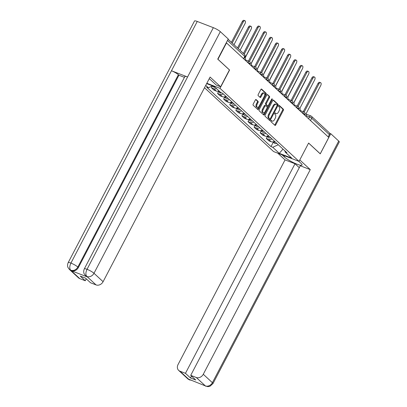 <?xml version="1.0" encoding="UTF-8"?>
<svg xmlns="http://www.w3.org/2000/svg" width="407" height="407" viewBox="0 0 407 407"><rect width="100%" height="100%" fill="white"/><g stroke="black" fill="none" stroke-linecap="round" stroke-linejoin="round"><path stroke-width="0.61" d="M270.899 120.787A0.646 0.346 111.1 0 0 270.874 121.601L274.944 125.361A0.926 0.493 111.1 0 0 275.03 125.417A0.926 0.493 111.1 0 0 275.748 124.908L283.338 110.383A0.926 0.493 111.1 0 0 283.379 109.224L279.309 105.464A0.646 0.346 111.1 0 0 279.248 105.428A0.646 0.346 111.1 0 0 278.744 105.784A0.646 0.346 111.1 0 0 278.719 106.593L279.248 107.082A2.961 1.587 111.1 0 1 279.121 110.796L278.49 112.006A2.961 1.587 111.1 0 1 276.2 113.634A2.961 1.587 111.1 0 1 275.915 113.456L275.386 112.968A0.646 0.346 111.1 0 0 275.325 112.927A0.646 0.346 111.1 0 0 274.822 113.283A0.646 0.346 111.1 0 0 274.796 114.097L275.325 114.586A2.961 1.587 111.1 0 1 275.198 118.3L274.567 119.51A2.961 1.587 111.1 0 1 272.278 121.138A2.961 1.587 111.1 0 1 271.993 120.955L271.464 120.472A0.646 0.346 111.1 0 0 271.403 120.431A0.646 0.346 111.1 0 0 270.899 120.787M256.145 99.557A0.926 0.493 111.1 0 0 256.059 99.501A0.926 0.493 111.1 0 0 255.342 100.01L253.215 104.085A0.926 0.493 111.1 0 0 253.174 105.245L257.692 109.417A0.926 0.493 111.1 0 0 257.784 109.473A0.926 0.493 111.1 0 0 258.496 108.964L266.086 94.444A0.926 0.493 111.1 0 0 266.127 93.284L261.609 89.108A0.926 0.493 111.1 0 0 261.518 89.052A0.926 0.493 111.1 0 0 260.806 89.56L258.231 94.485A0.926 0.493 111.1 0 0 258.191 95.645L260.124 97.431A0.926 0.493 111.1 0 0 260.215 97.487A0.926 0.493 111.1 0 0 260.933 96.978L262.205 94.536A2.473 1.328 111.1 0 1 264.123 93.178A2.473 1.328 111.1 0 1 264.255 96.428L259.259 105.988A2.473 1.328 111.1 0 1 257.341 107.351A2.473 1.328 111.1 0 1 257.209 104.095L258.043 102.503A0.926 0.493 111.1 0 0 258.079 101.343L255.957 99.481M219.999 88.339L229.579 70.014L217.954 59.269L226.506 42.913L328.79 137.439L320.243 153.79L308.618 143.05L299.033 161.376L219.999 88.339L206.837 83.262M265.12 115.089A0.926 0.493 111.1 0 0 265.084 116.249L269.602 120.421A0.926 0.493 111.1 0 0 269.688 120.477A0.926 0.493 111.1 0 0 270.406 119.968L277.996 105.449A0.926 0.493 111.1 0 0 278.037 104.289L273.519 100.112A0.926 0.493 111.1 0 0 273.428 100.056A0.926 0.493 111.1 0 0 272.715 100.565L265.12 115.089M263.644 114.922L259.127 110.745A0.926 0.493 111.1 0 1 259.167 109.585L266.758 95.065A0.926 0.493 111.1 0 1 267.475 94.556A0.926 0.493 111.1 0 1 267.562 94.612L269.495 96.398A0.926 0.493 111.1 0 1 269.459 97.558L266.382 103.449A0.926 0.493 111.1 0 0 266.341 104.609L267.623 105.795A0.926 0.493 111.1 0 0 267.714 105.851A0.926 0.493 111.1 0 0 268.427 105.342L271.632 99.211A0.646 0.346 111.1 0 1 272.135 98.855A0.646 0.346 111.1 0 1 272.171 99.705L264.453 114.469A0.926 0.493 111.1 0 1 263.736 114.978A0.926 0.493 111.1 0 1 263.644 114.922M204.507 87.724L273.58 151.557L299.033 161.376M226.506 42.913L226.246 42.816M306.084 114.082L310.902 115.939A1.882 1.007 111.1 0 1 311.085 116.056A1.882 1.557 132.7 0 1 311.503 116.316L329.177 132.646A1.882 1.557 132.7 0 1 329.38 134.6L311.711 118.274A1.882 0.331 -152.4 0 0 309.447 116.977L306.14 115.7M328.19 136.879L329.38 134.6M271.947 138.904A4.335 3.577 132.7 0 1 268.508 139.311L271.082 141.692A4.335 3.577 -47.3 0 0 274.522 141.28M271.082 141.692L268.818 140.817L266.244 138.436L267.241 136.533M268.508 139.311L266.244 138.436M261.157 130.906L260.159 132.814L262.734 135.195L264.998 136.065A4.335 3.577 -47.3 0 0 268.437 135.658M265.863 133.277A4.335 3.577 132.7 0 1 262.423 133.689L260.159 132.814M255.067 125.285L254.07 127.193L256.649 129.568L258.908 130.444A4.335 3.577 -47.3 0 0 262.352 130.037M259.778 127.656A4.335 3.577 132.7 0 1 256.334 128.063L254.07 127.193M248.982 119.658L247.985 121.566L250.559 123.947L252.823 124.822A4.335 3.577 -47.3 0 0 256.262 124.41M253.688 122.029A4.335 3.577 132.7 0 1 250.249 122.441L247.985 121.566M242.898 114.036L241.9 115.944L244.475 118.325L246.739 119.195A4.335 3.577 -47.3 0 0 250.178 118.788M247.604 116.407A4.335 3.577 132.7 0 1 244.164 116.819L241.9 115.944M236.813 108.415L235.816 110.322L238.39 112.698L240.654 113.573A4.335 3.577 -47.3 0 0 244.093 113.161M241.519 110.785A4.335 3.577 132.7 0 1 238.08 111.192L235.816 110.322M230.728 102.788L229.731 104.696L232.305 107.077L234.564 107.947A4.335 3.577 -47.3 0 0 238.009 107.54M235.434 105.159A4.335 3.577 132.7 0 1 231.99 105.571L229.731 104.696M224.639 97.166L223.641 99.074L226.216 101.45L228.48 102.325A4.335 3.577 -47.3 0 0 231.924 101.918M229.345 99.537A4.335 3.577 132.7 0 1 225.905 99.944L223.641 99.074M218.554 91.539L217.557 93.447L220.131 95.828L222.395 96.703A4.335 3.577 -47.3 0 0 225.834 96.291M223.26 93.91A4.335 3.577 132.7 0 1 219.821 94.322L217.557 93.447M212.459 85.933L211.472 87.826L214.046 90.206L216.31 91.076A4.335 3.577 -47.3 0 0 219.088 90.995M216.514 88.614A4.335 3.577 132.7 0 1 213.736 88.701L211.472 87.826M284.849 150.824L285.205 152.096L291.763 158.15L279.294 153.337L272.741 147.283L278.276 144.755M212.556 85.887L208.374 87.8L206.629 87.129L270.996 146.612L272.741 147.283M208.374 87.8L205.739 85.368M206.654 83.613L214.286 86.559L220.838 92.613L222.583 93.284L286.95 152.767L285.205 152.096M273.326 142.155L270.996 146.612M279.294 153.337L282.987 149.104M271.098 120.528L271.25 120.67A2.961 1.587 111.1 0 0 271.535 120.848L272.278 121.138M276.2 113.634L275.458 113.35A2.961 1.587 111.1 0 1 275.173 113.166L275.02 113.024M274.628 125.066A0.926 0.493 111.1 0 0 275.005 124.618L282.595 110.099A0.926 0.493 111.1 0 0 282.636 108.939L278.943 105.525M277.126 105.413L277.253 105.164A0.926 0.493 111.1 0 0 277.294 104.004L273.092 100.117M269.286 120.131A0.926 0.493 111.1 0 0 269.663 119.683L270.075 118.895M269.77 118.905A0.646 0.346 111.1 0 0 269.831 118.946A0.646 0.346 111.1 0 0 270.334 118.59L276.999 105.84A0.646 0.346 111.1 0 0 277.025 105.031L276.47 104.518A2.961 1.587 111.1 0 0 276.185 104.34A2.961 1.587 111.1 0 0 273.896 105.968L269.337 114.677A2.961 1.587 111.1 0 0 269.215 118.391L269.77 118.905L269.027 118.62A0.646 0.346 111.1 0 0 269.093 118.656A0.646 0.346 111.1 0 0 269.164 118.671M276.185 104.34L275.442 104.05A2.961 1.587 111.1 0 0 273.153 105.678L273.896 105.968M269.027 118.62L268.472 118.106A2.961 1.587 111.1 0 1 268.6 114.392L273.153 105.678M267.134 94.617L269.495 96.398M267.073 105.581A0.926 0.493 111.1 0 1 266.972 105.566A0.926 0.493 111.1 0 1 266.88 105.51L265.598 104.324A0.926 0.493 111.1 0 1 265.639 103.159L268.717 97.273A0.926 0.493 111.1 0 0 268.757 96.113M268.127 105.728L267.165 107.575M264.774 112.149L263.711 114.184L264.453 114.469M263.187 109.559A2.473 1.328 111.1 0 0 263.319 112.815A2.473 1.328 111.1 0 0 265.232 111.452L266.992 108.084A0.926 0.493 111.1 0 0 267.033 106.924L265.751 105.739A0.926 0.493 111.1 0 0 265.659 105.683A0.926 0.493 111.1 0 0 264.947 106.191L263.187 109.559L262.444 109.274A2.473 1.328 111.1 0 0 262.576 112.525L263.319 112.815M265.008 105.454A0.926 0.493 111.1 0 0 264.921 105.398A0.926 0.493 111.1 0 0 264.204 105.906L264.947 106.191M262.444 109.274L264.204 105.906M263.329 114.632A0.926 0.493 111.1 0 0 263.711 114.184M257.341 107.351L256.603 107.066A2.473 1.328 111.1 0 1 256.466 103.81L257.3 102.218A0.926 0.493 111.1 0 0 257.341 101.058L255.723 99.562M264.123 93.178L263.38 92.888A2.473 1.328 111.1 0 0 261.467 94.251L262.205 94.536M259.808 97.141A0.926 0.493 111.1 0 0 260.19 96.693L261.467 94.251M264.586 95.614L265.349 94.159A0.926 0.493 111.1 0 0 265.384 93L261.182 89.113M257.377 109.127A0.926 0.493 111.1 0 0 257.753 108.679L258.796 106.685M274.639 141.392A2.356 1.943 132.7 0 1 273.662 141.682M293.879 102.788L305.896 79.808A2.167 1.16 111.1 0 0 306.288 78.643M275.305 142.002A2.356 1.943 132.7 0 1 273 141.855L274.404 143.147A2.356 1.943 132.7 0 0 276.709 143.3M305.906 116.285A1.882 1.007 111.1 0 0 305.972 113.945L320.736 85.536A2.167 1.16 111.1 0 0 320.619 82.687A2.167 1.16 111.1 0 0 318.94 83.878L304.202 112.078M303.246 111.686L317.979 83.506A2.167 1.16 -68.9 0 1 319.653 82.316L320.619 82.687M268.554 135.765A2.356 1.943 132.7 0 1 267.577 136.055M287.795 97.166L299.811 74.186A2.167 1.16 111.1 0 0 300.203 73.021M269.215 136.381A2.356 1.943 132.7 0 1 266.916 136.228L268.315 137.525A2.356 1.943 132.7 0 0 270.624 137.678M262.469 130.143A2.356 1.943 132.7 0 1 261.492 130.433M281.71 91.544L293.722 68.564A2.167 1.16 111.1 0 0 294.119 67.394M263.131 130.754A2.356 1.943 132.7 0 1 260.831 130.606L262.23 131.904A2.356 1.943 132.7 0 0 264.535 132.051M284.844 155.901L284.315 156.919A10.597 1.862 -152.4 0 0 294.5 163.115A10.597 1.862 -152.4 0 0 302.055 165.054A10.597 1.862 -152.4 0 0 301.007 163.365L298.733 161.258M284.315 156.919L282.036 154.818M277.772 153.169L285.037 159.89L295.019 163.741L185.455 373.321L179.925 371.184L189.169 379.685L188.695 379.187L205.362 385.902L196.25 377.487A5.652 4.67 -47.3 0 0 203.281 374.272L212.393 382.692L338.716 141.056L330.774 133.72L320.248 153.856L308.598 143.091M299.287 167.684L295.019 163.741M191.488 376.058L190.486 377.971L195.757 380.001L190.72 375.351L300.29 165.771L310.271 169.622L203.281 374.272M299.786 159.936L310.271 169.622M285.037 159.89L178.052 364.535A5.652 4.67 -47.3 0 0 178.668 370.406A5.652 4.67 -47.3 0 0 179.925 371.184M338.716 141.056A5.795 1.018 27.6 0 1 339.285 141.982L212.963 383.613A5.795 1.018 27.6 0 0 212.393 382.692A5.652 4.67 132.7 0 1 205.362 385.902M329.548 133.247L330.774 133.72M190.72 375.351L196.25 377.487M190.486 377.971L185.455 373.321M190.705 379.965L189.219 379.675M191.89 380.423L189.174 379.69M212.963 383.613L209.971 386.274L207.875 386.65L205.306 385.912M84.33 268.849A5.795 1.018 27.6 0 1 87.027 269.302C85.587 272.42 85.516 274.791 86.823 276.409L85.516 275.641L84.208 273.85C84.173 273.835 83.038 271.83 84.33 268.849L184.875 76.531A5.795 1.018 27.6 0 1 187.571 76.984L213.349 27.671A5.795 1.018 27.6 0 1 220.314 31.649L228.251 38.986L217.725 59.122L229.431 69.933L220.619 86.783L216.356 85.134L210.816 80.016A10.597 1.862 -152.4 0 0 209.213 78.724M220.619 86.783L210.088 77.05L103.098 281.7A5.652 4.67 132.7 0 1 96.067 284.91L90.542 282.779L85.511 278.129L80.24 276.094L85.272 280.744L79.747 278.612A5.652 4.67 132.7 0 1 78.485 277.828L69.378 269.414A5.652 4.67 -47.3 0 0 70.635 270.192L79.747 278.612M69.378 269.414L68.066 267.613C68.03 267.597 66.901 265.598 68.188 262.622L194.51 20.986A5.795 1.018 27.6 0 1 197.247 21.454L171.469 70.767A5.795 1.018 27.6 0 1 178.393 74.73L77.849 267.053L78.378 267.536A5.652 4.67 132.7 0 1 71.347 270.752L87.302 276.908A5.652 4.67 132.7 0 1 86.045 276.129L85.516 275.641M213.349 27.671L197.247 21.454M220.314 31.649L93.992 273.28A5.795 1.018 27.6 0 0 87.027 269.302L187.571 76.984L171.469 70.767L70.925 263.09C69.48 266.198 69.399 268.564 70.686 270.182L70.635 270.192M85.272 280.744L86.274 278.831M184.442 77.35L178.922 75.219L78.378 267.536M178.922 75.219L178.393 74.73M299.817 110.663A1.882 1.007 111.1 0 0 299.888 108.323L314.652 79.914A2.167 1.16 111.1 0 0 314.535 77.065A2.167 1.16 111.1 0 0 312.856 78.256L298.117 106.451M297.161 106.064L311.889 77.885A2.167 1.16 -68.9 0 1 313.568 76.689L314.535 77.065M293.732 105.042A1.882 1.007 111.1 0 0 293.798 102.701L308.567 74.288A2.167 1.16 111.1 0 0 308.45 71.439A2.167 1.16 111.1 0 0 306.771 72.629L292.028 100.829M291.076 100.437L305.805 72.258A2.167 1.16 -68.9 0 1 307.483 71.067L308.45 71.439M256.385 124.522A2.356 1.943 132.7 0 1 255.408 124.807M275.625 85.918L287.637 62.937A2.167 1.16 111.1 0 0 288.034 61.772M257.046 125.132A2.356 1.943 132.7 0 1 254.741 124.98L256.145 126.277A2.356 1.943 132.7 0 0 258.45 126.429M250.295 118.895A2.356 1.943 132.7 0 1 249.323 119.185M269.541 80.296L281.552 57.316A2.167 1.16 111.1 0 0 281.944 56.146M250.961 119.51A2.356 1.943 132.7 0 1 248.657 119.358L250.061 120.655A2.356 1.943 132.7 0 0 252.365 120.808M244.21 113.273A2.356 1.943 132.7 0 1 243.233 113.563M263.451 74.669L275.468 51.689A2.167 1.16 111.1 0 0 275.86 50.524M244.877 113.884A2.356 1.943 132.7 0 1 242.572 113.736L243.971 115.028A2.356 1.943 132.7 0 0 246.281 115.181M287.647 99.415A1.882 1.007 111.1 0 0 287.713 97.075L302.477 68.666A2.167 1.16 111.1 0 0 302.36 65.817A2.167 1.16 111.1 0 0 300.687 67.007L285.943 95.202M284.986 94.816L299.72 66.636A2.167 1.16 -68.9 0 1 301.399 65.446L302.36 65.817M281.563 93.793A1.882 1.007 111.1 0 0 281.629 91.453L296.393 63.044A2.167 1.16 111.1 0 0 296.276 60.19A2.167 1.16 111.1 0 0 294.597 61.386L279.858 89.581M278.902 89.189L293.635 61.014A2.167 1.16 -68.9 0 1 295.309 59.819L296.276 60.19M275.478 88.166A1.882 1.007 111.1 0 0 275.544 85.826L290.308 57.418A2.167 1.16 111.1 0 0 290.191 54.569A2.167 1.16 111.1 0 0 288.512 55.759L273.774 83.959M272.817 83.567L287.551 55.388A2.167 1.16 -68.9 0 1 289.224 54.197L290.191 54.569M238.126 107.646A2.356 1.943 132.7 0 1 237.149 107.936M257.366 69.048L269.378 46.067A2.167 1.16 111.1 0 0 269.775 44.902M238.787 108.262A2.356 1.943 132.7 0 1 236.487 108.109L237.886 109.407A2.356 1.943 132.7 0 0 240.191 109.559M269.388 82.545A1.882 1.007 111.1 0 0 269.454 80.204L284.223 51.796A2.167 1.16 111.1 0 0 284.106 48.947A2.167 1.16 111.1 0 0 282.427 50.137L267.689 78.332M266.733 77.946L281.461 49.766A2.167 1.16 -68.9 0 1 283.14 48.57L284.106 48.947M232.041 102.025A2.356 1.943 132.7 0 1 231.064 102.315M251.282 63.426L263.293 40.446A2.167 1.16 111.1 0 0 263.69 39.276M232.702 102.635A2.356 1.943 132.7 0 1 230.398 102.488L231.802 103.785A2.356 1.943 132.7 0 0 234.106 103.938M263.304 76.923A1.882 1.007 111.1 0 0 263.37 74.583L278.134 46.169A2.167 1.16 111.1 0 0 278.017 43.32A2.167 1.16 111.1 0 0 276.343 44.511L261.599 72.711M260.643 72.319L275.376 44.139A2.167 1.16 -68.9 0 1 277.055 42.949L278.017 43.32M225.956 96.403A2.356 1.943 132.7 0 1 224.979 96.688M245.197 57.799L257.209 34.819A2.167 1.16 111.1 0 0 257.606 33.654M226.618 97.014A2.356 1.943 132.7 0 1 224.313 96.861L225.717 98.158A2.356 1.943 132.7 0 0 228.022 98.311M257.219 71.296A1.882 1.007 111.1 0 0 257.285 68.956L272.049 40.547A2.167 1.16 111.1 0 0 271.932 37.698A2.167 1.16 111.1 0 0 270.253 38.889L255.515 67.084M254.558 66.697L269.292 38.517A2.167 1.16 -68.9 0 1 270.97 37.327L271.932 37.698M240.084 50.315L251.124 29.197A2.167 1.16 111.1 0 0 251.007 26.348A2.167 1.16 111.1 0 0 249.328 27.539L238.288 48.657M219.795 91.651A2.356 1.943 132.7 0 1 218.228 91.239L219.632 92.537A2.356 1.943 132.7 0 0 221.51 92.872M237.505 47.934L248.362 27.167A2.167 1.16 -68.9 0 1 250.04 25.972L251.007 26.348M251.134 65.675A1.882 1.007 111.1 0 0 251.2 63.334L265.964 34.926A2.167 1.16 111.1 0 0 265.847 32.072A2.167 1.16 111.1 0 0 264.168 33.267L249.43 61.462M248.474 61.07L263.207 32.896A2.167 1.16 -68.9 0 1 264.881 31.7L265.847 32.072M233.994 44.694L245.039 23.57A2.167 1.16 111.1 0 0 244.922 20.721A2.167 1.16 111.1 0 0 243.244 21.917L232.204 43.035M212.815 85.989A2.356 1.943 132.7 0 1 212.551 85.892M215.115 87.322A2.356 1.943 132.7 0 1 213.543 86.91L212.479 85.928M231.42 42.313L242.277 21.54A2.167 1.16 -68.9 0 1 243.956 20.35L244.922 20.721M245.045 60.048A1.882 1.007 111.1 0 0 245.116 57.708L259.88 29.299A2.167 1.16 111.1 0 0 259.763 26.45A2.167 1.16 111.1 0 0 258.084 27.64L244.225 54.146M243.447 53.424L257.117 27.269A2.167 1.16 -68.9 0 1 258.796 26.079L259.763 26.45M308.537 118.717L309.447 116.977A1.882 1.007 111.1 0 1 310.902 115.939A1.882 1.882 0 0 1 311.503 116.316A1.882 1.557 132.7 0 1 311.711 118.274L310.521 120.548M219.821 94.322L222.395 96.703M225.905 99.944L228.48 102.325M231.99 105.571L234.564 107.947M238.08 111.192L240.654 113.573M244.164 116.819L246.739 119.195M250.249 122.441L252.823 124.822M256.334 128.063L258.908 130.444M262.423 133.689L264.998 136.065M213.736 88.701L216.31 91.076M304.665 115.14L304.95 114.591A1.882 0.331 -152.4 0 0 304.212 113.879A1.882 0.331 -152.4 0 0 302.503 112.998A1.882 1.007 -68.9 0 1 303.958 111.961L299.939 110.409M298.58 109.519L298.865 108.969A1.882 0.331 -152.4 0 0 298.127 108.257A1.882 0.331 -152.4 0 0 296.413 107.377A1.882 1.007 -68.9 0 1 297.873 106.339L293.849 104.787M292.491 103.892L292.781 103.342A1.882 0.331 -152.4 0 0 292.043 102.63A1.882 0.331 -152.4 0 0 290.328 101.75A1.882 1.007 -68.9 0 1 291.788 100.712L287.764 99.16M286.406 98.27L286.691 97.721A1.882 0.331 -152.4 0 0 285.953 97.008A1.882 0.331 -152.4 0 0 284.244 96.128A1.882 1.007 -68.9 0 1 285.704 95.09L281.68 93.539M280.321 92.643L280.606 92.099A1.882 0.331 -152.4 0 0 279.868 91.382A1.882 0.331 -152.4 0 0 278.159 90.502A1.882 1.007 -68.9 0 1 279.614 89.469L275.595 87.912M274.237 87.022L274.522 86.472A1.882 0.331 -152.4 0 0 273.784 85.76A1.882 0.331 -152.4 0 0 272.069 84.88A1.882 1.007 -68.9 0 1 273.529 83.842L269.505 82.29M268.147 81.4L268.437 80.851A1.882 0.331 -152.4 0 0 267.699 80.138A1.882 0.331 -152.4 0 0 265.985 79.258A1.882 1.007 -68.9 0 1 267.445 78.22L263.421 76.669M262.062 75.773L262.352 75.224A1.882 0.331 -152.4 0 0 261.609 74.512A1.882 0.331 -152.4 0 0 259.9 73.631A1.882 1.007 -68.9 0 1 261.36 72.594L257.336 71.042M255.978 70.152L256.262 69.602A1.882 0.331 -152.4 0 0 255.525 68.89A1.882 0.331 -152.4 0 0 253.815 68.01A1.882 1.007 -68.9 0 1 255.27 66.972L251.251 65.42M249.893 64.525L250.178 63.98A1.882 0.331 -152.4 0 0 249.44 63.263A1.882 0.331 -152.4 0 0 247.731 62.383A1.882 1.007 -68.9 0 1 249.186 61.35L245.167 59.793M243.574 58.689L244.765 56.41L227.488 40.446M243.808 58.903L244.953 56.71A1.882 0.331 -152.4 0 0 244.765 56.41A1.882 1.557 132.7 0 0 244.561 54.457L228.113 39.255M271.25 120.67L271.993 120.955M275.173 113.166L275.915 113.456M282.636 108.939L283.379 109.224M282.595 110.099L283.338 110.383M275.005 124.618L275.748 124.908M277.294 104.004L278.037 104.289M277.253 105.164L277.996 105.449M269.663 119.683L270.406 119.968M268.6 114.392L269.337 114.677M268.472 118.106L269.215 118.391M268.717 97.273L269.459 97.558M265.639 103.159L266.382 103.449M265.598 104.324L266.341 104.609M266.88 105.51L267.623 105.795M271.51 99.45L272.171 99.705M257.341 101.058L258.079 101.343M257.3 102.218L258.043 102.503M256.466 103.81L257.209 104.095M260.19 96.693L260.933 96.978M265.384 93L266.127 93.284M265.349 94.159L266.086 94.444M257.753 108.679L258.496 108.964M318.94 83.878L317.979 83.506M189.743 380.041L187.775 378.825A5.652 4.67 -47.3 0 0 189.036 379.604M203.938 385.073L205.174 385.831M71.347 270.752L70.691 270.182M96.067 284.91L86.823 276.409M86.772 276.424L87.302 276.908M86.961 276.495A5.652 4.67 132.7 0 0 93.992 273.28L103.098 281.7M68.188 262.622A5.795 1.018 27.6 0 1 70.925 263.09A5.795 1.018 27.6 0 1 77.849 267.053C76.084 269.938 73.738 271.006 70.823 270.263M312.856 78.256L311.889 77.885M306.771 72.629L305.805 72.258M300.687 67.007L299.72 66.636M294.597 61.386L293.635 61.014M288.512 55.759L287.551 55.388M282.427 50.137L281.461 49.766M276.343 44.511L275.376 44.139M270.253 38.889L269.292 38.517M248.362 27.167L249.328 27.539M264.168 33.267L263.207 32.896M242.277 21.54L243.244 21.917M258.084 27.64L257.117 27.269M304.95 114.591A1.882 1.882 0 0 0 303.958 111.961M298.865 108.969A1.882 1.882 0 0 0 297.873 106.339M292.781 103.342A1.882 1.882 0 0 0 291.788 100.712M286.691 97.721A1.882 1.882 0 0 0 285.704 95.09M280.606 92.099A1.882 1.882 0 0 0 279.614 89.469M274.522 86.472A1.882 1.882 0 0 0 273.529 83.842M268.437 80.851A1.882 1.882 0 0 0 267.445 78.22M262.352 75.224A1.882 1.882 0 0 0 261.36 72.594M256.262 69.602A1.882 1.882 0 0 0 255.27 66.972M250.178 63.98A1.882 1.882 0 0 0 249.186 61.35M244.953 56.71A1.882 1.882 0 0 0 244.561 54.457M269.093 118.656L269.831 118.946M266.972 105.566L267.714 105.851M264.921 105.398L265.659 105.683M178.668 370.406L187.775 378.825M205.871 386.263L203.917 385.053"/></g></svg>
